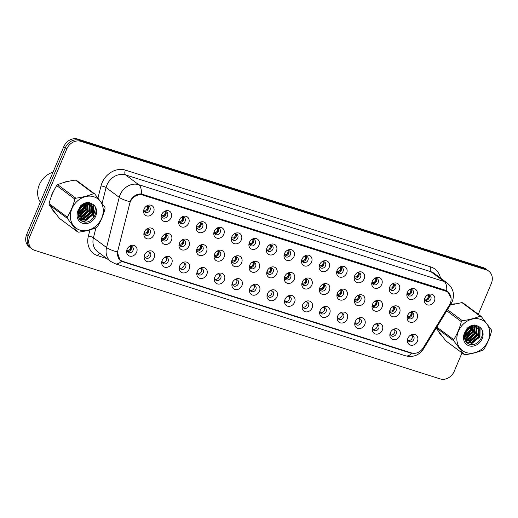 <?xml version="1.0" encoding="UTF-8"?>
<svg xmlns="http://www.w3.org/2000/svg" width="518" height="518" viewBox="0 0 518 518"><rect width="100%" height="100%" fill="white"/><g stroke="black" fill="none" stroke-linecap="round" stroke-linejoin="round"><path stroke-width="0.78" d="M154.144 257.828A5.834 4.908 -53.4 0 1 147.345 261.694A5.834 4.908 -53.4 0 1 144.477 255.251A5.834 4.908 -53.4 0 1 144.639 254.817A5.834 4.908 -53.4 0 1 146.95 251.923A5.834 4.908 -53.4 0 1 153.03 251.767A5.834 4.908 -53.4 0 1 154.144 257.828M144.651 254.791A3.497 2.946 126.6 0 0 145.623 257.88A3.497 2.946 126.6 0 0 150.557 255.976A3.497 2.946 126.6 0 0 149.793 252.266A3.497 2.946 126.6 0 0 146.562 252.227M171.698 263.397A5.834 4.908 -53.4 0 1 164.892 267.256A5.834 4.908 -53.4 0 1 162.024 260.819A5.834 4.908 -53.4 0 1 162.192 260.379A5.834 4.908 -53.4 0 1 164.504 257.485A5.834 4.908 -53.4 0 1 170.577 257.329A5.834 4.908 -53.4 0 1 171.698 263.397M162.205 260.353A3.497 2.946 126.6 0 0 163.17 263.442A3.497 2.946 126.6 0 0 168.11 261.538A3.497 2.946 126.6 0 0 167.346 257.828A3.497 2.946 126.6 0 0 164.109 257.789M189.245 268.959A5.834 4.908 -53.4 0 1 182.446 272.818A5.834 4.908 -53.4 0 1 179.578 266.381A5.834 4.908 -53.4 0 1 179.74 265.948A5.834 4.908 -53.4 0 1 182.051 263.053A5.834 4.908 -53.4 0 1 188.131 262.898A5.834 4.908 -53.4 0 1 189.245 268.959M179.752 265.922A3.497 2.946 126.6 0 0 180.724 269.01A3.497 2.946 126.6 0 0 185.658 267.107A3.497 2.946 126.6 0 0 184.894 263.39A3.497 2.946 126.6 0 0 181.663 263.351M197.293 271.51A5.834 4.908 -53.4 0 1 199.605 268.615A5.834 4.908 -53.4 0 1 205.678 268.46A5.834 4.908 -53.4 0 1 206.799 274.527A5.834 4.908 -53.4 0 1 199.993 278.386A5.834 4.908 -53.4 0 1 197.125 271.944A5.834 4.908 -53.4 0 1 197.293 271.51A3.497 2.946 126.6 0 0 198.271 274.572A3.497 2.946 126.6 0 0 203.211 272.669A3.497 2.946 126.6 0 0 202.447 268.959A3.497 2.946 126.6 0 0 199.21 268.92M224.346 280.089A5.834 4.908 -53.4 0 1 217.547 283.948A5.834 4.908 -53.4 0 1 214.679 277.512A5.834 4.908 -53.4 0 1 214.84 277.078A5.834 4.908 -53.4 0 1 217.152 274.184A5.834 4.908 -53.4 0 1 223.232 274.022A5.834 4.908 -53.4 0 1 224.346 280.089M214.853 277.046A3.497 2.946 126.6 0 0 215.818 280.134A3.497 2.946 126.6 0 0 220.759 278.231A3.497 2.946 126.6 0 0 219.995 274.521A3.497 2.946 126.6 0 0 216.764 274.482M241.893 285.651A5.834 4.908 -53.4 0 1 235.094 289.51A5.834 4.908 -53.4 0 1 232.226 283.074A5.834 4.908 -53.4 0 1 232.394 282.64A5.834 4.908 -53.4 0 1 234.699 279.746A5.834 4.908 -53.4 0 1 240.779 279.591A5.834 4.908 -53.4 0 1 241.893 285.651M232.401 282.614A3.497 2.946 126.6 0 0 233.372 285.703A3.497 2.946 126.6 0 0 238.312 283.799A3.497 2.946 126.6 0 0 237.548 280.083A3.497 2.946 126.6 0 0 234.311 280.05M259.447 291.22A5.834 4.908 -53.4 0 1 252.648 295.079A5.834 4.908 -53.4 0 1 249.78 288.636A5.834 4.908 -53.4 0 1 249.941 288.202A5.834 4.908 -53.4 0 1 252.253 285.308A5.834 4.908 -53.4 0 1 258.333 285.153A5.834 4.908 -53.4 0 1 259.447 291.22M249.954 288.176A3.497 2.946 126.6 0 0 250.919 291.265A3.497 2.946 126.6 0 0 255.86 289.361A3.497 2.946 126.6 0 0 255.096 285.651A3.497 2.946 126.6 0 0 251.865 285.612M276.994 296.782A5.834 4.908 -53.4 0 1 270.195 300.641A5.834 4.908 -53.4 0 1 267.327 294.205A5.834 4.908 -53.4 0 1 267.495 293.771A5.834 4.908 -53.4 0 1 269.8 290.876A5.834 4.908 -53.4 0 1 275.88 290.721A5.834 4.908 -53.4 0 1 276.994 296.782M267.502 293.745A3.497 2.946 126.6 0 0 268.473 296.827A3.497 2.946 126.6 0 0 273.413 294.923A3.497 2.946 126.6 0 0 272.649 291.213A3.497 2.946 126.6 0 0 269.412 291.174M294.548 302.344A5.834 4.908 -53.4 0 1 287.749 306.203A5.834 4.908 -53.4 0 1 284.881 299.767A5.834 4.908 -53.4 0 1 285.042 299.333A5.834 4.908 -53.4 0 1 287.354 296.438A5.834 4.908 -53.4 0 1 293.434 296.283A5.834 4.908 -53.4 0 1 294.548 302.344M285.055 299.307A3.497 2.946 126.6 0 0 286.02 302.395A3.497 2.946 126.6 0 0 290.961 300.492A3.497 2.946 126.6 0 0 290.197 296.782A3.497 2.946 126.6 0 0 286.966 296.743M312.095 307.912A5.834 4.908 -53.4 0 1 305.296 311.771A5.834 4.908 -53.4 0 1 302.428 305.329A5.834 4.908 -53.4 0 1 302.596 304.895A5.834 4.908 -53.4 0 1 304.901 302A5.834 4.908 -53.4 0 1 310.981 301.845A5.834 4.908 -53.4 0 1 312.095 307.912M302.603 304.869A3.497 2.946 126.6 0 0 303.574 307.957A3.497 2.946 126.6 0 0 308.514 306.054A3.497 2.946 126.6 0 0 307.75 302.344A3.497 2.946 126.6 0 0 304.513 302.305M329.649 313.474A5.834 4.908 -53.4 0 1 322.85 317.333A5.834 4.908 -53.4 0 1 319.975 310.897A5.834 4.908 -53.4 0 1 320.143 310.463A5.834 4.908 -53.4 0 1 322.455 307.569A5.834 4.908 -53.4 0 1 328.535 307.414A5.834 4.908 -53.4 0 1 329.649 313.474M320.156 310.437A3.497 2.946 126.6 0 0 321.121 313.519A3.497 2.946 126.6 0 0 326.062 311.616A3.497 2.946 126.6 0 0 325.298 307.906A3.497 2.946 126.6 0 0 322.066 307.867M337.697 316.025A5.834 4.908 -53.4 0 1 340.002 313.131A5.834 4.908 -53.4 0 1 346.082 312.976A5.834 4.908 -53.4 0 1 347.196 319.036A5.834 4.908 -53.4 0 1 340.397 322.902A5.834 4.908 -53.4 0 1 337.529 316.459A5.834 4.908 -53.4 0 1 337.697 316.025A3.497 2.946 126.6 0 0 338.675 319.088A3.497 2.946 126.6 0 0 343.609 317.184A3.497 2.946 126.6 0 0 342.851 313.474A3.497 2.946 126.6 0 0 339.614 313.435M364.75 324.605A5.834 4.908 -53.4 0 1 357.944 328.464A5.834 4.908 -53.4 0 1 355.076 322.021A5.834 4.908 -53.4 0 1 355.244 321.587A5.834 4.908 -53.4 0 1 357.556 318.693A5.834 4.908 -53.4 0 1 363.63 318.538A5.834 4.908 -53.4 0 1 364.75 324.605M355.257 321.561A3.497 2.946 126.6 0 0 356.222 324.65A3.497 2.946 126.6 0 0 361.163 322.746A3.497 2.946 126.6 0 0 360.399 319.036A3.497 2.946 126.6 0 0 357.161 318.997M382.297 330.167A5.834 4.908 -53.4 0 1 375.498 334.026A5.834 4.908 -53.4 0 1 372.63 327.59A5.834 4.908 -53.4 0 1 372.792 327.156A5.834 4.908 -53.4 0 1 375.103 324.262A5.834 4.908 -53.4 0 1 381.183 324.106A5.834 4.908 -53.4 0 1 382.297 330.167M372.805 327.13A3.497 2.946 126.6 0 0 373.776 330.212A3.497 2.946 126.6 0 0 378.71 328.315A3.497 2.946 126.6 0 0 377.952 324.598A3.497 2.946 126.6 0 0 374.715 324.559M399.851 335.729A5.834 4.908 -53.4 0 1 393.045 339.594A5.834 4.908 -53.4 0 1 390.177 333.152A5.834 4.908 -53.4 0 1 390.345 332.718A5.834 4.908 -53.4 0 1 392.657 329.824A5.834 4.908 -53.4 0 1 398.73 329.668A5.834 4.908 -53.4 0 1 399.851 335.729M390.358 332.692A3.497 2.946 126.6 0 0 391.323 335.781A3.497 2.946 126.6 0 0 396.264 333.877A3.497 2.946 126.6 0 0 395.499 330.167A3.497 2.946 126.6 0 0 392.262 330.128M417.398 341.297A5.834 4.908 -53.4 0 1 410.599 345.156A5.834 4.908 -53.4 0 1 407.731 338.72A5.834 4.908 -53.4 0 1 407.893 338.28A5.834 4.908 -53.4 0 1 410.204 335.386A5.834 4.908 -53.4 0 1 416.284 335.23A5.834 4.908 -53.4 0 1 417.398 341.297M407.906 338.254A3.497 2.946 126.6 0 0 408.877 341.343A3.497 2.946 126.6 0 0 413.811 339.439A3.497 2.946 126.6 0 0 413.047 335.729A3.497 2.946 126.6 0 0 409.816 335.69M136.597 252.266A5.834 4.908 -53.4 0 1 129.791 256.125A5.834 4.908 -53.4 0 1 126.923 249.689A5.834 4.908 -53.4 0 1 127.091 249.255A5.834 4.908 -53.4 0 1 129.403 246.361A5.834 4.908 -53.4 0 1 135.476 246.205A5.834 4.908 -53.4 0 1 136.597 252.266M127.104 249.229A3.497 2.946 126.6 0 0 128.069 252.311A3.497 2.946 126.6 0 0 133.009 250.408A3.497 2.946 126.6 0 0 132.245 246.697A3.497 2.946 126.6 0 0 129.008 246.659M171.413 240.507A5.834 4.908 -53.4 0 1 164.614 244.366A5.834 4.908 -53.4 0 1 161.745 237.924A5.834 4.908 -53.4 0 1 161.907 237.49A5.834 4.908 -53.4 0 1 164.219 234.596A5.834 4.908 -53.4 0 1 170.299 234.44A5.834 4.908 -53.4 0 1 171.413 240.507M161.92 237.464A3.497 2.946 126.6 0 0 162.892 240.553A3.497 2.946 126.6 0 0 167.826 238.649A3.497 2.946 126.6 0 0 167.061 234.939A3.497 2.946 126.6 0 0 163.83 234.9M188.966 246.069A5.834 4.908 -53.4 0 1 182.161 249.929A5.834 4.908 -53.4 0 1 179.293 243.492A5.834 4.908 -53.4 0 1 179.461 243.059A5.834 4.908 -53.4 0 1 181.773 240.164A5.834 4.908 -53.4 0 1 187.846 240.009A5.834 4.908 -53.4 0 1 188.966 246.069M179.474 243.033A3.497 2.946 126.6 0 0 180.439 246.115A3.497 2.946 126.6 0 0 185.379 244.211A3.497 2.946 126.6 0 0 184.615 240.501A3.497 2.946 126.6 0 0 181.378 240.462M206.514 251.631A5.834 4.908 -53.4 0 1 199.715 255.497A5.834 4.908 -53.4 0 1 196.846 249.054A5.834 4.908 -53.4 0 1 197.008 248.621A5.834 4.908 -53.4 0 1 199.32 245.726A5.834 4.908 -53.4 0 1 205.4 245.571A5.834 4.908 -53.4 0 1 206.514 251.631M197.021 248.595A3.497 2.946 126.6 0 0 197.993 251.683A3.497 2.946 126.6 0 0 202.926 249.78A3.497 2.946 126.6 0 0 202.162 246.069A3.497 2.946 126.6 0 0 198.931 246.031M224.067 257.2A5.834 4.908 -53.4 0 1 217.262 261.059A5.834 4.908 -53.4 0 1 214.394 254.616A5.834 4.908 -53.4 0 1 214.562 254.183A5.834 4.908 -53.4 0 1 216.874 251.288A5.834 4.908 -53.4 0 1 222.947 251.133A5.834 4.908 -53.4 0 1 224.067 257.2M214.575 254.157A3.497 2.946 126.6 0 0 215.54 257.245A3.497 2.946 126.6 0 0 220.48 255.342A3.497 2.946 126.6 0 0 219.716 251.631A3.497 2.946 126.6 0 0 216.479 251.593M241.615 262.762A5.834 4.908 -53.4 0 1 234.816 266.621A5.834 4.908 -53.4 0 1 231.947 260.185A5.834 4.908 -53.4 0 1 232.109 259.751A5.834 4.908 -53.4 0 1 234.421 256.857A5.834 4.908 -53.4 0 1 240.501 256.701A5.834 4.908 -53.4 0 1 241.615 262.762M232.122 259.725A3.497 2.946 126.6 0 0 233.087 262.807A3.497 2.946 126.6 0 0 238.027 260.91A3.497 2.946 126.6 0 0 237.263 257.193A3.497 2.946 126.6 0 0 234.032 257.155M259.168 268.33A5.834 4.908 -53.4 0 1 252.363 272.19A5.834 4.908 -53.4 0 1 249.495 265.747A5.834 4.908 -53.4 0 1 249.663 265.313A5.834 4.908 -53.4 0 1 251.968 262.419A5.834 4.908 -53.4 0 1 258.048 262.263A5.834 4.908 -53.4 0 1 259.168 268.33M249.67 265.287A3.497 2.946 126.6 0 0 250.641 268.376A3.497 2.946 126.6 0 0 255.581 266.472A3.497 2.946 126.6 0 0 254.817 262.762A3.497 2.946 126.6 0 0 251.58 262.723M276.716 273.892A5.834 4.908 -53.4 0 1 269.917 277.752A5.834 4.908 -53.4 0 1 267.048 271.315A5.834 4.908 -53.4 0 1 267.21 270.882A5.834 4.908 -53.4 0 1 269.522 267.981A5.834 4.908 -53.4 0 1 275.602 267.825A5.834 4.908 -53.4 0 1 276.716 273.892M267.223 270.849A3.497 2.946 126.6 0 0 268.188 273.938A3.497 2.946 126.6 0 0 273.128 272.034A3.497 2.946 126.6 0 0 272.364 268.324A3.497 2.946 126.6 0 0 269.133 268.285M294.263 279.455A5.834 4.908 -53.4 0 1 287.464 283.314A5.834 4.908 -53.4 0 1 284.596 276.877A5.834 4.908 -53.4 0 1 284.764 276.444A5.834 4.908 -53.4 0 1 287.069 273.549A5.834 4.908 -53.4 0 1 293.149 273.394A5.834 4.908 -53.4 0 1 294.263 279.455M284.77 276.418A3.497 2.946 126.6 0 0 285.742 279.506A3.497 2.946 126.6 0 0 290.682 277.603A3.497 2.946 126.6 0 0 289.918 273.886A3.497 2.946 126.6 0 0 286.681 273.847M311.817 285.023A5.834 4.908 -53.4 0 1 305.018 288.882A5.834 4.908 -53.4 0 1 302.149 282.439A5.834 4.908 -53.4 0 1 302.311 282.006A5.834 4.908 -53.4 0 1 304.623 279.111A5.834 4.908 -53.4 0 1 310.703 278.956A5.834 4.908 -53.4 0 1 311.817 285.023M302.324 281.98A3.497 2.946 126.6 0 0 303.289 285.068A3.497 2.946 126.6 0 0 308.229 283.165A3.497 2.946 126.6 0 0 307.465 279.455A3.497 2.946 126.6 0 0 304.234 279.416M329.364 290.585A5.834 4.908 -53.4 0 1 322.565 294.444A5.834 4.908 -53.4 0 1 319.697 288.008A5.834 4.908 -53.4 0 1 319.865 287.574A5.834 4.908 -53.4 0 1 322.17 284.68A5.834 4.908 -53.4 0 1 328.25 284.524A5.834 4.908 -53.4 0 1 329.364 290.585M319.871 287.542A3.497 2.946 126.6 0 0 320.843 290.63A3.497 2.946 126.6 0 0 325.783 288.727A3.497 2.946 126.6 0 0 325.019 285.017A3.497 2.946 126.6 0 0 321.782 284.978M337.412 293.136A5.834 4.908 -53.4 0 1 339.724 290.242A5.834 4.908 -53.4 0 1 345.804 290.086A5.834 4.908 -53.4 0 1 346.918 296.147A5.834 4.908 -53.4 0 1 340.119 300.006A5.834 4.908 -53.4 0 1 337.244 293.57A5.834 4.908 -53.4 0 1 337.412 293.136A3.497 2.946 126.6 0 0 338.39 296.199A3.497 2.946 126.6 0 0 343.33 294.295A3.497 2.946 126.6 0 0 342.566 290.579A3.497 2.946 126.6 0 0 339.335 290.546M364.465 301.716A5.834 4.908 -53.4 0 1 357.666 305.575A5.834 4.908 -53.4 0 1 354.798 299.132A5.834 4.908 -53.4 0 1 354.966 298.698A5.834 4.908 -53.4 0 1 357.271 295.804A5.834 4.908 -53.4 0 1 363.351 295.649A5.834 4.908 -53.4 0 1 364.465 301.716M354.972 298.672A3.497 2.946 126.6 0 0 355.944 301.761A3.497 2.946 126.6 0 0 360.884 299.857A3.497 2.946 126.6 0 0 360.12 296.147A3.497 2.946 126.6 0 0 356.883 296.108M382.019 307.278A5.834 4.908 -53.4 0 1 375.213 311.137A5.834 4.908 -53.4 0 1 372.345 304.701A5.834 4.908 -53.4 0 1 372.513 304.267A5.834 4.908 -53.4 0 1 374.825 301.372A5.834 4.908 -53.4 0 1 380.898 301.217A5.834 4.908 -53.4 0 1 382.019 307.278M372.526 304.241A3.497 2.946 126.6 0 0 373.491 307.323A3.497 2.946 126.6 0 0 378.431 305.419A3.497 2.946 126.6 0 0 377.667 301.709A3.497 2.946 126.6 0 0 374.43 301.67M399.566 312.84A5.834 4.908 -53.4 0 1 392.767 316.705A5.834 4.908 -53.4 0 1 389.899 310.263A5.834 4.908 -53.4 0 1 390.06 309.829A5.834 4.908 -53.4 0 1 392.372 306.934A5.834 4.908 -53.4 0 1 398.452 306.779A5.834 4.908 -53.4 0 1 399.566 312.84M390.073 309.803A3.497 2.946 126.6 0 0 391.045 312.891A3.497 2.946 126.6 0 0 395.979 310.988A3.497 2.946 126.6 0 0 395.221 307.278A3.497 2.946 126.6 0 0 391.984 307.239M417.12 318.408A5.834 4.908 -53.4 0 1 410.314 322.267A5.834 4.908 -53.4 0 1 407.446 315.825A5.834 4.908 -53.4 0 1 407.614 315.391A5.834 4.908 -53.4 0 1 409.926 312.496A5.834 4.908 -53.4 0 1 415.999 312.341A5.834 4.908 -53.4 0 1 417.12 318.408M407.627 315.365A3.497 2.946 126.6 0 0 408.592 318.453A3.497 2.946 126.6 0 0 413.532 316.55A3.497 2.946 126.6 0 0 412.768 312.84A3.497 2.946 126.6 0 0 409.531 312.801M153.865 234.939A5.834 4.908 -53.4 0 1 147.06 238.804A5.834 4.908 -53.4 0 1 144.192 232.362A5.834 4.908 -53.4 0 1 144.36 231.928A5.834 4.908 -53.4 0 1 146.672 229.034A5.834 4.908 -53.4 0 1 152.745 228.878A5.834 4.908 -53.4 0 1 153.865 234.939M144.373 231.902A3.497 2.946 126.6 0 0 145.338 234.991A3.497 2.946 126.6 0 0 150.278 233.087A3.497 2.946 126.6 0 0 149.514 229.377A3.497 2.946 126.6 0 0 146.277 229.338M171.134 217.618A5.834 4.908 -53.4 0 1 164.329 221.477A5.834 4.908 -53.4 0 1 161.461 215.035A5.834 4.908 -53.4 0 1 161.629 214.601A5.834 4.908 -53.4 0 1 163.941 211.707A5.834 4.908 -53.4 0 1 170.014 211.551A5.834 4.908 -53.4 0 1 171.134 217.618M161.642 214.575A3.497 2.946 126.6 0 0 162.607 217.664A3.497 2.946 126.6 0 0 167.547 215.76A3.497 2.946 126.6 0 0 166.783 212.05A3.497 2.946 126.6 0 0 163.546 212.011M188.681 223.18A5.834 4.908 -53.4 0 1 181.883 227.039A5.834 4.908 -53.4 0 1 179.014 220.603A5.834 4.908 -53.4 0 1 179.176 220.169A5.834 4.908 -53.4 0 1 181.488 217.275A5.834 4.908 -53.4 0 1 187.568 217.12A5.834 4.908 -53.4 0 1 188.681 223.18M179.189 220.144A3.497 2.946 126.6 0 0 180.16 223.226A3.497 2.946 126.6 0 0 185.094 221.322A3.497 2.946 126.6 0 0 184.337 217.612A3.497 2.946 126.6 0 0 181.099 217.573M196.73 225.731A5.834 4.908 -53.4 0 1 199.041 222.837A5.834 4.908 -53.4 0 1 205.115 222.682A5.834 4.908 -53.4 0 1 206.235 228.742A5.834 4.908 -53.4 0 1 199.43 232.601A5.834 4.908 -53.4 0 1 196.562 226.165A5.834 4.908 -53.4 0 1 196.73 225.731A3.497 2.946 126.6 0 0 197.708 228.794A3.497 2.946 126.6 0 0 202.648 226.89A3.497 2.946 126.6 0 0 201.884 223.18A3.497 2.946 126.6 0 0 198.647 223.141M223.782 234.311A5.834 4.908 -53.4 0 1 216.984 238.17A5.834 4.908 -53.4 0 1 214.115 231.727A5.834 4.908 -53.4 0 1 214.277 231.293A5.834 4.908 -53.4 0 1 216.589 228.399A5.834 4.908 -53.4 0 1 222.669 228.244A5.834 4.908 -53.4 0 1 223.782 234.311M214.29 231.268A3.497 2.946 126.6 0 0 215.261 234.356A3.497 2.946 126.6 0 0 220.195 232.452A3.497 2.946 126.6 0 0 219.431 228.742A3.497 2.946 126.6 0 0 216.2 228.703M241.336 239.873A5.834 4.908 -53.4 0 1 234.531 243.732A5.834 4.908 -53.4 0 1 231.663 237.296A5.834 4.908 -53.4 0 1 231.831 236.862A5.834 4.908 -53.4 0 1 234.142 233.968A5.834 4.908 -53.4 0 1 240.216 233.812A5.834 4.908 -53.4 0 1 241.336 239.873M231.844 236.836A3.497 2.946 126.6 0 0 232.809 239.918A3.497 2.946 126.6 0 0 237.749 238.015A3.497 2.946 126.6 0 0 236.985 234.304A3.497 2.946 126.6 0 0 233.747 234.266M258.883 245.435A5.834 4.908 -53.4 0 1 252.085 249.3A5.834 4.908 -53.4 0 1 249.216 242.858A5.834 4.908 -53.4 0 1 249.378 242.424A5.834 4.908 -53.4 0 1 251.69 239.53A5.834 4.908 -53.4 0 1 257.77 239.374A5.834 4.908 -53.4 0 1 258.883 245.435M249.391 242.398A3.497 2.946 126.6 0 0 250.356 245.487A3.497 2.946 126.6 0 0 255.296 243.583A3.497 2.946 126.6 0 0 254.532 239.873A3.497 2.946 126.6 0 0 251.301 239.834M276.437 251.003A5.834 4.908 -53.4 0 1 269.632 254.862A5.834 4.908 -53.4 0 1 266.764 248.42A5.834 4.908 -53.4 0 1 266.932 247.986A5.834 4.908 -53.4 0 1 269.243 245.092A5.834 4.908 -53.4 0 1 275.317 244.936A5.834 4.908 -53.4 0 1 276.437 251.003M266.945 247.96A3.497 2.946 126.6 0 0 267.91 251.049A3.497 2.946 126.6 0 0 272.85 249.145A3.497 2.946 126.6 0 0 272.086 245.435A3.497 2.946 126.6 0 0 268.848 245.396M293.984 256.565A5.834 4.908 -53.4 0 1 287.186 260.424A5.834 4.908 -53.4 0 1 284.317 253.988A5.834 4.908 -53.4 0 1 284.479 253.555A5.834 4.908 -53.4 0 1 286.791 250.66A5.834 4.908 -53.4 0 1 292.871 250.505A5.834 4.908 -53.4 0 1 293.984 256.565M284.492 253.529A3.497 2.946 126.6 0 0 285.457 256.611A3.497 2.946 126.6 0 0 290.397 254.707A3.497 2.946 126.6 0 0 289.633 250.997A3.497 2.946 126.6 0 0 286.402 250.958M311.532 262.127A5.834 4.908 -53.4 0 1 304.733 265.993A5.834 4.908 -53.4 0 1 301.864 259.55A5.834 4.908 -53.4 0 1 302.033 259.117A5.834 4.908 -53.4 0 1 304.338 256.222A5.834 4.908 -53.4 0 1 310.418 256.067A5.834 4.908 -53.4 0 1 311.532 262.127M302.039 259.091A3.497 2.946 126.6 0 0 303.011 262.179A3.497 2.946 126.6 0 0 307.951 260.276A3.497 2.946 126.6 0 0 307.187 256.565A3.497 2.946 126.6 0 0 303.949 256.527M329.085 267.696A5.834 4.908 -53.4 0 1 322.287 271.555A5.834 4.908 -53.4 0 1 319.418 265.119A5.834 4.908 -53.4 0 1 319.58 264.679A5.834 4.908 -53.4 0 1 321.892 261.784A5.834 4.908 -53.4 0 1 327.972 261.629A5.834 4.908 -53.4 0 1 329.085 267.696M319.593 264.653A3.497 2.946 126.6 0 0 320.558 267.741A3.497 2.946 126.6 0 0 325.498 265.838A3.497 2.946 126.6 0 0 324.734 262.127A3.497 2.946 126.6 0 0 321.503 262.089M346.633 273.258A5.834 4.908 -53.4 0 1 339.834 277.117A5.834 4.908 -53.4 0 1 336.965 270.681A5.834 4.908 -53.4 0 1 337.134 270.247A5.834 4.908 -53.4 0 1 339.439 267.353A5.834 4.908 -53.4 0 1 345.519 267.197A5.834 4.908 -53.4 0 1 346.633 273.258M337.14 270.221A3.497 2.946 126.6 0 0 338.112 273.31A3.497 2.946 126.6 0 0 343.052 271.406A3.497 2.946 126.6 0 0 342.288 267.689A3.497 2.946 126.6 0 0 339.05 267.651M364.186 278.826A5.834 4.908 -53.4 0 1 357.388 282.686A5.834 4.908 -53.4 0 1 354.519 276.243A5.834 4.908 -53.4 0 1 354.681 275.809A5.834 4.908 -53.4 0 1 356.993 272.915A5.834 4.908 -53.4 0 1 363.073 272.759A5.834 4.908 -53.4 0 1 364.186 278.826M354.694 275.783A3.497 2.946 126.6 0 0 355.659 278.872A3.497 2.946 126.6 0 0 360.599 276.968A3.497 2.946 126.6 0 0 359.835 273.258A3.497 2.946 126.6 0 0 356.604 273.219M381.734 284.388A5.834 4.908 -53.4 0 1 374.935 288.248A5.834 4.908 -53.4 0 1 372.066 281.811A5.834 4.908 -53.4 0 1 372.235 281.378A5.834 4.908 -53.4 0 1 374.54 278.483A5.834 4.908 -53.4 0 1 380.62 278.321A5.834 4.908 -53.4 0 1 381.734 284.388M372.241 281.345A3.497 2.946 126.6 0 0 373.213 284.434A3.497 2.946 126.6 0 0 378.153 282.53A3.497 2.946 126.6 0 0 377.389 278.82A3.497 2.946 126.6 0 0 374.151 278.781M399.287 289.95A5.834 4.908 -53.4 0 1 392.482 293.81A5.834 4.908 -53.4 0 1 389.614 287.373A5.834 4.908 -53.4 0 1 389.782 286.94A5.834 4.908 -53.4 0 1 392.094 284.045A5.834 4.908 -53.4 0 1 398.174 283.89A5.834 4.908 -53.4 0 1 399.287 289.95M389.795 286.914A3.497 2.946 126.6 0 0 390.76 290.002A3.497 2.946 126.6 0 0 395.7 288.099A3.497 2.946 126.6 0 0 394.936 284.382A3.497 2.946 126.6 0 0 391.705 284.35M416.835 295.519A5.834 4.908 -53.4 0 1 410.036 299.378A5.834 4.908 -53.4 0 1 407.167 292.935A5.834 4.908 -53.4 0 1 407.336 292.502A5.834 4.908 -53.4 0 1 409.641 289.607A5.834 4.908 -53.4 0 1 415.721 289.452A5.834 4.908 -53.4 0 1 416.835 295.519M407.342 292.476A3.497 2.946 126.6 0 0 408.313 295.564A3.497 2.946 126.6 0 0 413.247 293.661A3.497 2.946 126.6 0 0 412.49 289.95A3.497 2.946 126.6 0 0 409.252 289.912M434.388 301.081A5.834 4.908 -53.4 0 1 427.583 304.94A5.834 4.908 -53.4 0 1 424.715 298.504A5.834 4.908 -53.4 0 1 424.883 298.07A5.834 4.908 -53.4 0 1 427.195 295.176A5.834 4.908 -53.4 0 1 433.268 295.02A5.834 4.908 -53.4 0 1 434.388 301.081M424.896 298.044A3.497 2.946 126.6 0 0 425.861 301.126A3.497 2.946 126.6 0 0 430.801 299.223A3.497 2.946 126.6 0 0 430.037 295.513A3.497 2.946 126.6 0 0 426.8 295.474M153.581 212.05A5.834 4.908 -53.4 0 1 146.782 215.909A5.834 4.908 -53.4 0 1 143.913 209.473A5.834 4.908 -53.4 0 1 144.082 209.039A5.834 4.908 -53.4 0 1 146.387 206.145A5.834 4.908 -53.4 0 1 152.467 205.989A5.834 4.908 -53.4 0 1 153.581 212.05M144.088 209.013A3.497 2.946 126.6 0 0 145.059 212.102A3.497 2.946 126.6 0 0 149.993 210.198A3.497 2.946 126.6 0 0 149.236 206.481A3.497 2.946 126.6 0 0 145.998 206.449M148.815 251.819A3.497 2.946 -53.4 0 1 148.873 254.72A3.497 2.946 -53.4 0 1 144.917 257.07M166.369 257.388A3.497 2.946 -53.4 0 1 166.427 260.289A3.497 2.946 -53.4 0 1 162.464 262.632M183.916 262.95A3.497 2.946 -53.4 0 1 183.974 265.851A3.497 2.946 -53.4 0 1 180.018 268.195M201.47 268.512A3.497 2.946 -53.4 0 1 201.521 271.413A3.497 2.946 -53.4 0 1 197.565 273.763M219.017 274.08A3.497 2.946 -53.4 0 1 219.075 276.981A3.497 2.946 -53.4 0 1 215.119 279.325M236.564 279.642A3.497 2.946 -53.4 0 1 236.622 282.543A3.497 2.946 -53.4 0 1 232.666 284.887M254.118 285.211A3.497 2.946 -53.4 0 1 254.176 288.105A3.497 2.946 -53.4 0 1 250.213 290.456M271.665 290.773A3.497 2.946 -53.4 0 1 271.723 293.674A3.497 2.946 -53.4 0 1 267.767 296.018M289.219 296.335A3.497 2.946 -53.4 0 1 289.277 299.236A3.497 2.946 -53.4 0 1 285.314 301.58M306.766 301.903A3.497 2.946 -53.4 0 1 306.824 304.804A3.497 2.946 -53.4 0 1 302.868 307.148M324.32 307.465A3.497 2.946 -53.4 0 1 324.378 310.366A3.497 2.946 -53.4 0 1 320.415 312.71M341.867 313.027A3.497 2.946 -53.4 0 1 341.925 315.928A3.497 2.946 -53.4 0 1 337.969 318.272M359.421 318.596A3.497 2.946 -53.4 0 1 359.479 321.497A3.497 2.946 -53.4 0 1 355.516 323.841M376.968 324.158A3.497 2.946 -53.4 0 1 377.026 327.059A3.497 2.946 -53.4 0 1 373.07 329.403M394.522 329.72A3.497 2.946 -53.4 0 1 394.58 332.621A3.497 2.946 -53.4 0 1 390.617 334.971M412.069 335.288A3.497 2.946 -53.4 0 1 412.127 338.189A3.497 2.946 -53.4 0 1 408.171 340.533M131.268 246.257A3.497 2.946 -53.4 0 1 131.326 249.158A3.497 2.946 -53.4 0 1 127.363 251.502M166.084 234.499A3.497 2.946 -53.4 0 1 166.142 237.399A3.497 2.946 -53.4 0 1 162.186 239.743M183.637 240.061A3.497 2.946 -53.4 0 1 183.696 242.961A3.497 2.946 -53.4 0 1 179.733 245.305M201.185 245.623A3.497 2.946 -53.4 0 1 201.243 248.523A3.497 2.946 -53.4 0 1 197.287 250.867M218.738 251.191A3.497 2.946 -53.4 0 1 218.797 254.092A3.497 2.946 -53.4 0 1 214.834 256.436M236.286 256.753A3.497 2.946 -53.4 0 1 236.344 259.654A3.497 2.946 -53.4 0 1 232.388 261.998M253.833 262.315A3.497 2.946 -53.4 0 1 253.891 265.216A3.497 2.946 -53.4 0 1 249.935 267.566M271.387 267.884A3.497 2.946 -53.4 0 1 271.445 270.784A3.497 2.946 -53.4 0 1 267.482 273.128M288.934 273.446A3.497 2.946 -53.4 0 1 288.992 276.347A3.497 2.946 -53.4 0 1 285.036 278.69M306.488 279.014A3.497 2.946 -53.4 0 1 306.546 281.909A3.497 2.946 -53.4 0 1 302.583 284.259M324.035 284.576A3.497 2.946 -53.4 0 1 324.093 287.477A3.497 2.946 -53.4 0 1 320.137 289.821M341.589 290.138A3.497 2.946 -53.4 0 1 341.647 293.039A3.497 2.946 -53.4 0 1 337.684 295.383M359.136 295.707A3.497 2.946 -53.4 0 1 359.194 298.601A3.497 2.946 -53.4 0 1 355.238 300.952M376.69 301.269A3.497 2.946 -53.4 0 1 376.748 304.17A3.497 2.946 -53.4 0 1 372.785 306.514M394.237 306.831A3.497 2.946 -53.4 0 1 394.295 309.732A3.497 2.946 -53.4 0 1 390.339 312.076M411.791 312.399A3.497 2.946 -53.4 0 1 411.849 315.3A3.497 2.946 -53.4 0 1 407.886 317.644M148.536 228.93A3.497 2.946 -53.4 0 1 148.595 231.831A3.497 2.946 -53.4 0 1 144.632 234.175M165.805 211.609A3.497 2.946 -53.4 0 1 165.864 214.504A3.497 2.946 -53.4 0 1 161.901 216.854M183.353 217.171A3.497 2.946 -53.4 0 1 183.411 220.072A3.497 2.946 -53.4 0 1 179.455 222.416M200.906 222.734A3.497 2.946 -53.4 0 1 200.965 225.634A3.497 2.946 -53.4 0 1 197.002 227.978M218.454 228.302A3.497 2.946 -53.4 0 1 218.512 231.196A3.497 2.946 -53.4 0 1 214.556 233.547M236.007 233.864A3.497 2.946 -53.4 0 1 236.066 236.765A3.497 2.946 -53.4 0 1 232.103 239.109M253.555 239.426A3.497 2.946 -53.4 0 1 253.613 242.327A3.497 2.946 -53.4 0 1 249.657 244.671M271.108 244.995A3.497 2.946 -53.4 0 1 271.16 247.895A3.497 2.946 -53.4 0 1 267.204 250.239M288.656 250.557A3.497 2.946 -53.4 0 1 288.714 253.457A3.497 2.946 -53.4 0 1 284.751 255.801M306.203 256.119A3.497 2.946 -53.4 0 1 306.261 259.019A3.497 2.946 -53.4 0 1 302.305 261.37M323.756 261.687A3.497 2.946 -53.4 0 1 323.815 264.588A3.497 2.946 -53.4 0 1 319.852 266.932M341.304 267.249A3.497 2.946 -53.4 0 1 341.362 270.15A3.497 2.946 -53.4 0 1 337.406 272.494M358.857 272.811A3.497 2.946 -53.4 0 1 358.916 275.712A3.497 2.946 -53.4 0 1 354.953 278.062M376.405 278.38A3.497 2.946 -53.4 0 1 376.463 281.28A3.497 2.946 -53.4 0 1 372.507 283.624M393.958 283.942A3.497 2.946 -53.4 0 1 394.017 286.842A3.497 2.946 -53.4 0 1 390.054 289.186M411.506 289.51A3.497 2.946 -53.4 0 1 411.564 292.405A3.497 2.946 -53.4 0 1 407.608 294.755M429.059 295.072A3.497 2.946 -53.4 0 1 429.118 297.973A3.497 2.946 -53.4 0 1 425.155 300.317M148.252 206.041A3.497 2.946 -53.4 0 1 148.31 208.942A3.497 2.946 -53.4 0 1 144.354 211.286M129.681 203.665A10.496 8.832 -53.4 0 1 130.258 201.968A10.496 8.832 -53.4 0 1 142.845 195.118L445.7 291.142A10.496 8.832 -53.4 0 1 447.928 292.275A10.496 8.832 -53.4 0 1 449.384 305.031L423.297 347.74A10.496 8.832 -53.4 0 1 411.538 352.965L122.876 261.441A10.496 8.832 -53.4 0 1 120.649 260.308A10.496 8.832 -53.4 0 1 117.787 250.874L129.681 203.665M52.065 194.036A18.661 15.702 126.6 0 0 50.965 197.416A18.661 15.702 126.6 0 1 52.065 194.036A18.661 15.702 126.6 0 1 53.781 190.786A18.661 15.702 126.6 0 0 52.065 194.036M52.24 209.259A18.661 15.702 126.6 0 0 54.921 212.807A18.661 15.702 126.6 0 1 52.24 209.259M80.886 206.74A18.661 15.702 126.6 0 0 81.345 205.976A18.661 15.702 126.6 0 1 80.886 206.74M438.727 331.792A18.661 15.702 126.6 0 0 441.407 335.347A18.661 15.702 126.6 0 1 438.727 331.792M467.372 329.28A18.661 15.702 126.6 0 0 467.832 328.516A18.661 15.702 126.6 0 1 467.372 329.28M416.226 353.075L410.651 353.075L121.38 261.299A13.604 7.058 -72.4 0 1 115.242 263.772L110.82 261.506A15.546 13.086 -53.4 0 1 106.578 247.533L119.231 197.352A13.604 3.244 14.1 0 0 129.895 201.716L130.568 200.324C133.327 195.908 136.901 193.784 141.297 193.946L445.428 290.242L447.746 291.44L451.074 298.115M32.265 249.1L29.235 246.846A11.661 9.816 126.6 0 1 26.69 234.473L63.779 146.678A11.661 9.816 126.6 0 1 77.765 139.077L483.262 267.638A11.661 9.816 126.6 0 1 485.735 268.9L487.25 270.027A11.661 9.816 126.6 0 0 484.777 268.764L79.28 140.203A11.661 9.816 126.6 0 0 65.294 147.811L28.205 235.606A11.661 9.816 126.6 0 0 30.75 247.973A11.661 9.816 126.6 0 1 28.205 235.606L65.294 147.811A11.661 9.816 126.6 0 1 79.28 140.203L484.777 268.764A11.661 9.816 126.6 0 1 487.25 270.027L488.765 271.154A11.661 9.816 126.6 0 0 486.292 269.891L80.802 141.33A11.661 9.816 126.6 0 0 66.809 148.938L29.72 236.732A11.661 9.816 126.6 0 0 32.265 249.1A11.661 9.816 126.6 0 0 34.738 250.362L440.235 378.923A11.661 9.816 126.6 0 0 454.221 371.322L462.011 352.881M121.38 261.299L120.17 260.58L117.197 251.884A13.604 3.244 14.1 0 1 106.578 247.533L93.434 237.756A15.546 13.086 126.6 0 0 97.675 251.735L110.82 261.506M120.571 260.25L119.393 259.822M68.803 181.242A18.661 15.702 126.6 0 0 62.931 182.776A18.661 15.702 126.6 0 1 68.803 181.242M455.29 303.781A18.661 15.702 126.6 0 0 450.349 304.921A18.661 15.702 126.6 0 1 455.29 303.781M478.308 314.303L491.31 283.527A11.661 9.816 126.6 0 0 488.765 271.154M147.449 206.073C147.85 207.731 147.274 209.097 145.713 210.185L148.278 208.929L147.449 206.073M143.998 210.023L145.713 210.185M147.734 228.962C148.135 230.62 147.552 231.986 145.998 233.074L148.562 231.811L147.734 228.962M144.282 232.919L145.998 233.074M130.465 246.29C130.86 247.947 130.283 249.313 128.729 250.401L131.294 249.139L130.465 246.29M127.007 250.239L128.729 250.401M165.002 211.642C165.404 213.293 164.821 214.666 163.267 215.747L165.831 214.491L165.002 211.642M161.551 215.592L163.267 215.747M182.55 217.204C182.951 218.855 182.375 220.228 180.814 221.309L183.378 220.059L182.55 217.204M179.099 221.154L180.814 221.309M200.103 222.766C200.498 224.423 199.922 225.79 198.368 226.878L200.932 225.621L200.103 222.766M196.646 226.722L198.368 226.878M217.651 228.334C218.052 229.986 217.476 231.358 215.915 232.44L218.479 231.183L217.651 228.334M214.199 232.284L215.915 232.44M165.281 234.531C165.682 236.182 165.106 237.555 163.546 238.636L166.11 237.38L165.281 234.531M161.83 238.481L163.546 238.636M182.835 240.093C183.23 241.751 182.653 243.117 181.099 244.198L183.663 242.942L182.835 240.093M179.377 244.043L181.099 244.198M200.382 245.655C200.783 247.313 200.207 248.679 198.647 249.767L201.211 248.504L200.382 245.655M196.931 249.611L198.647 249.767M52.998 172.19A19.438 16.356 126.6 0 0 39.303 184.816A19.438 16.356 126.6 0 0 40.359 202.117M79.791 230.037A18.272 15.378 126.6 0 0 101.709 218.117A18.272 15.378 126.6 0 0 93.849 196.762A18.272 15.378 126.6 0 0 71.931 208.676A18.272 15.378 126.6 0 0 79.791 230.037M78.063 232.006A20.992 17.664 126.6 0 0 78.632 232.174C85.392 231.248 91.317 229.72 96.4 227.59A20.992 17.664 126.6 0 0 97.423 226.683C100.77 221.303 103.309 215.294 105.031 208.663A20.992 17.664 126.6 0 0 104.934 207.401L94.775 193.965A20.992 17.664 126.6 0 0 94.218 193.777A20.992 17.664 126.6 0 0 93.648 193.609L75.466 180.083C68.752 180.996 62.827 182.524 57.692 184.667A20.992 17.664 126.6 0 0 56.676 185.573C53.315 190.987 50.777 196.995 49.061 203.593A20.992 17.664 126.6 0 0 49.165 204.856L59.324 218.292L77.512 231.818A20.992 17.664 126.6 0 0 78.063 232.006M94.775 193.965L76.586 180.439A20.992 17.664 126.6 0 0 76.029 180.251A20.992 17.664 126.6 0 0 75.466 180.083M78.924 218.246L83.411 218.531L90.352 212.937L89.828 204.759M89.601 204.5L86.13 202.745M79.312 218.887L81.3 219.923L85.554 220.118L92.495 214.523L92.191 206.637L89.206 204.532L85.302 204.604C80.562 206.306 78.121 209.66 77.972 214.666L77.991 214.892C78.302 218.123 79.83 220.325 82.569 221.497C92.1 225.641 101.114 209.026 92.767 204.319L88.455 202.454C85.593 202.525 82.984 203.632 80.64 205.775L77.881 210.807A10.859 9.143 126.6 0 0 82.64 223.29A10.859 9.143 126.6 0 0 95.182 217.23A10.859 9.143 126.6 0 0 92.767 204.319M79.273 218.823L80.763 219.528L85.017 219.723L91.958 214.128L91.654 206.235L90.715 205.232M78.807 210.276L81.915 206.3M82.103 205.834L82.55 204.286M81.028 206.624L81.779 204.817M77.985 213.481L83.929 208.158L84.842 204.739M84.842 204.688L84.777 203.166M78.05 212.853L83.398 207.763L84.246 204.953M84.259 204.837L84.304 203.354M78.05 215.514L79.131 215.346L86.072 209.751L86.318 202.771M78.004 215.054L85.535 209.35L85.969 202.784M78.406 217.068L81.274 216.938L88.209 211.344L87.684 203.166M87.458 202.907L87.102 202.557M78.296 216.712L80.737 216.537L87.678 210.943L87.361 203.043M78.788 217.987L82.88 218.13L89.815 212.535L89.504 204.629M89.29 204.357L88.578 203.639M88.85 203.833L86.752 202.616M90.987 205.419L88.669 204.137M77.881 210.807C79.61 207.291 82.084 205.225 85.302 204.604M49.061 203.593L67.249 217.12A20.992 17.664 126.6 0 0 67.346 218.382L49.165 204.856M57.692 184.667L75.881 198.187A20.992 17.664 126.6 0 0 74.857 199.1L56.676 185.573M75.881 198.187C82.595 197.274 88.52 195.746 93.648 193.609M67.249 217.12C70.597 211.732 73.129 205.724 74.857 199.1M77.512 231.818L67.346 218.382M78.445 211.202L82.673 205.763M82.809 205.426L83.314 203.839M77.959 214.361L84.641 207.757L85.787 202.836M78.263 216.602L86.778 209.35L87.924 203.969M87.859 203.127L87.762 202.486M79.047 218.473L79.416 218.415M80.109 218.272L88.921 210.936L90.067 205.555M90.002 204.72L89.517 202.648M80.407 220.144L81.553 220.008M82.245 219.865L91.058 212.529L92.204 207.148M92.172 206.611L91.246 203.302M83.1 221.685L84.279 221.477L93.201 214.122L93.298 204.727M78.289 211.713L83.133 205.491M83.23 205.225L83.67 203.652M77.972 214.672L84.907 207.951L86.059 203.024M78.768 216.738L87.043 209.544L88.196 204.616M88.177 203.846L88.131 203.38M88.125 203.296L87.989 202.473M79.183 218.687L79.979 218.557M80.912 218.331L89.187 211.137L90.339 206.209M90.313 205.439L90.274 204.973M90.268 204.888L89.731 202.706M80.64 220.344L82.116 220.15M83.048 219.923L91.323 212.73L92.476 207.796M92.457 207.032L91.472 203.419M83.689 221.84L84.551 221.678L93.467 214.322L93.603 204.999M466.278 352.57A18.272 15.378 126.6 0 0 488.196 340.656A18.272 15.378 126.6 0 0 480.335 319.295A18.272 15.378 126.6 0 0 458.417 331.216A18.272 15.378 126.6 0 0 466.278 352.57M436.162 328.153L445.81 340.831L463.998 354.357A20.992 17.664 126.6 0 0 464.549 354.545A20.992 17.664 126.6 0 0 465.119 354.713C471.879 353.788 477.803 352.259 482.886 350.129A20.992 17.664 126.6 0 0 483.909 349.223C487.257 343.835 489.795 337.827 491.517 331.203A20.992 17.664 126.6 0 0 491.42 329.94L481.261 316.498A20.992 17.664 126.6 0 0 480.704 316.31A20.992 17.664 126.6 0 0 480.134 316.142L461.952 302.616L450.271 305.05M481.261 316.498L463.073 302.972A20.992 17.664 126.6 0 0 462.516 302.784A20.992 17.664 126.6 0 0 461.952 302.616M465.41 340.786L469.897 341.064L476.838 335.47L476.314 327.292M476.087 327.039L472.617 325.285M465.799 341.427L467.786 342.463L472.04 342.657L478.982 337.063L478.677 329.17L475.692 327.072L471.788 327.143C467.048 328.839 464.607 332.193 464.458 337.205L464.478 337.432C464.788 340.656 466.317 342.858 469.055 344.03C478.587 348.174 487.6 331.565 479.247 326.852L474.941 324.993C472.079 325.058 469.47 326.165 467.126 328.315L464.368 333.339A10.859 9.143 126.6 0 0 469.127 345.823A10.859 9.143 126.6 0 0 481.669 339.769A10.859 9.143 126.6 0 0 479.247 326.852M465.76 341.362L467.249 342.061L471.503 342.262L478.444 336.661L478.14 328.775L477.201 327.771M465.293 332.809L468.401 328.839M468.589 328.367L469.036 326.826M467.514 329.163L468.266 327.357M464.471 336.014L470.415 330.698L471.328 327.272M471.328 327.227L471.263 325.699M464.536 335.386L469.884 330.296L470.732 327.493M470.745 327.376L470.791 325.893M464.536 338.047L465.617 337.885L472.558 332.284L472.805 325.31M464.491 337.594L472.021 331.889L472.455 325.323M464.892 339.601L467.76 339.471L474.695 333.877L474.171 325.699M473.944 325.446L473.588 325.097M464.782 339.251L467.223 339.076L474.164 333.482L473.847 325.576M465.274 340.527L469.366 340.669L476.301 335.075L475.99 327.169M475.777 326.897L475.064 326.178M475.336 326.366L473.238 325.155M477.473 327.959L475.155 326.67M464.368 333.339C466.096 329.83 468.57 327.764 471.788 327.143M436.816 327.072L453.736 339.653A20.992 17.664 126.6 0 0 453.833 340.915L436.318 327.888M447.461 309.641L462.367 320.726A20.992 17.664 126.6 0 0 461.344 321.633L446.762 310.787M462.367 320.726C469.081 319.813 475.006 318.285 480.134 316.142M453.736 339.653C457.083 334.272 459.615 328.263 461.344 321.633M463.998 354.357L453.833 340.915M464.931 333.741L469.159 328.295M469.295 327.965L469.8 326.372M464.445 336.901L471.121 330.29L472.274 325.369M464.75 339.141L473.264 331.883L474.41 326.502M474.346 325.667L474.248 325.026M465.533 341.006L465.902 340.948M466.595 340.805L475.407 333.475L476.554 328.095M476.489 327.259L476.003 325.187M466.893 342.676L468.039 342.54M468.732 342.398L477.544 335.068L478.69 329.688M478.658 329.15L477.732 325.835M469.586 344.217L470.765 344.017L479.687 336.655L479.785 327.259M464.775 334.246L469.619 328.024M469.716 327.758L470.156 326.191M464.458 337.205L471.393 330.49L472.545 325.557M465.255 339.271L473.53 332.083L474.682 327.149M474.663 326.385L474.617 325.913M474.611 325.835L474.475 325.006M465.669 341.226L466.465 341.097M467.398 340.863L475.673 333.676L476.825 328.742M476.8 327.978L476.761 327.505M476.754 327.428L476.217 325.246M467.126 342.877L468.602 342.683M469.535 342.456L477.81 335.263L478.962 330.335M478.943 329.571L477.959 325.958M470.176 344.373L471.037 344.211L479.953 336.855L480.089 327.538M235.204 233.896C235.599 235.554 235.023 236.92 233.469 238.002L236.027 236.752L235.204 233.896M231.747 237.846L233.469 238.002M252.752 239.458C253.153 241.116 252.577 242.482 251.016 243.57L253.58 242.314L252.752 239.458M249.3 243.415L251.016 243.57M270.305 245.027C270.7 246.678 270.124 248.051 268.57 249.132L271.128 247.882L270.305 245.027M266.848 248.977L268.57 249.132M217.936 251.224C218.331 252.875 217.754 254.247 216.2 255.329L218.764 254.073L217.936 251.224M214.478 255.173L216.2 255.329M235.483 256.786C235.884 258.443 235.308 259.809 233.747 260.897L236.312 259.635L235.483 256.786M232.032 260.735L233.747 260.897M253.037 262.354C253.431 264.005 252.855 265.371 251.301 266.459L253.865 265.203L253.037 262.354M249.579 266.304L251.301 266.459M287.853 250.589C288.254 252.247 287.671 253.613 286.117 254.701L288.681 253.444L287.853 250.589M284.401 254.539L286.117 254.701M305.4 256.151C305.801 257.809 305.225 259.175 303.671 260.263L306.229 259.006L305.4 256.151M301.949 260.107L303.671 260.263M322.954 261.719C323.355 263.371 322.772 264.743 321.218 265.825L323.782 264.575L322.954 261.719M319.502 265.669L321.218 265.825M340.501 267.282C340.902 268.939 340.326 270.305 338.766 271.393L341.33 270.137L340.501 267.282M337.05 271.231L338.766 271.393M358.055 272.85C358.456 274.501 357.873 275.874 356.319 276.955L358.883 275.699L358.055 272.85M354.603 276.8L356.319 276.955M270.584 267.916C270.985 269.567 270.402 270.94 268.848 272.021L271.413 270.765L270.584 267.916M267.133 271.866L268.848 272.021M288.131 273.478C288.532 275.136 287.956 276.502 286.396 277.59L288.966 276.327L288.131 273.478M284.68 277.428L286.396 277.59M305.685 279.047C306.086 280.698 305.503 282.07 303.949 283.152L306.514 281.896L305.685 279.047M302.234 282.996L303.949 283.152M323.232 284.609C323.633 286.26 323.057 287.632 321.497 288.714L324.067 287.458L323.232 284.609M319.781 288.558L321.497 288.714M340.786 290.171C341.187 291.828 340.604 293.194 339.05 294.282L341.615 293.02L340.786 290.171M337.335 294.127L339.05 294.282M375.602 278.412C376.003 280.063 375.427 281.436 373.866 282.517L376.431 281.268L375.602 278.412M372.151 282.362L373.866 282.517M393.156 283.974C393.557 285.632 392.974 286.998 391.42 288.086L393.984 286.83L393.156 283.974M389.704 287.93L391.42 288.086M410.703 289.543C411.104 291.194 410.528 292.566 408.967 293.648L411.532 292.392L410.703 289.543M407.252 293.492L408.967 293.648M428.256 295.105C428.658 296.756 428.075 298.128 426.521 299.21L429.085 297.96L428.256 295.105M424.805 299.054L426.521 299.21M358.333 295.739C358.734 297.39 358.158 298.763 356.598 299.844L359.168 298.588L358.333 295.739M354.882 299.689L356.598 299.844M375.887 301.301C376.288 302.959 375.705 304.325 374.151 305.406L376.715 304.15L375.887 301.301M372.436 305.251L374.151 305.406M393.434 306.863C393.835 308.521 393.259 309.887 391.699 310.975L394.263 309.712L393.434 306.863M389.983 310.819L391.699 310.975M410.988 312.432C411.389 314.083 410.806 315.456 409.252 316.537L411.816 315.281L410.988 312.432M407.536 316.381L409.252 316.537M445.7 291.142L443.79 289.724M142.845 195.118L141.265 193.946M97.993 197.947L101.016 185.949A19.438 16.356 -53.4 0 1 125.395 170.118L430.782 266.945A3.885 2.014 -72.4 0 0 430.97 271.736L125.583 174.916A15.546 13.086 126.6 0 0 106.928 185.055A15.546 13.086 126.6 0 0 106.086 187.574L102.111 203.354M430.782 266.945A19.438 16.356 -53.4 0 1 440.455 278.024M434.272 273.42A15.546 13.086 126.6 0 0 430.97 271.736L444.114 281.514A15.546 13.086 -53.4 0 1 447.416 283.197L434.272 273.42M101.016 185.949A3.885 0.926 -165.9 0 1 106.086 187.574L119.231 197.352A15.546 13.086 -53.4 0 1 120.072 194.833A15.546 13.086 -53.4 0 1 138.727 184.686A13.604 7.058 107.6 0 1 141.297 193.946M446.684 290.773A13.604 7.058 -72.4 0 0 444.114 281.514L138.727 184.686L125.583 174.916A3.885 2.014 -72.4 0 1 125.395 170.118M411.687 353.341A13.604 7.058 107.6 0 1 405.542 355.814L115.242 263.772M422.597 348.769A13.604 0.796 31.4 0 0 423.446 348.97C419.12 355.316 413.157 357.595 405.542 355.814M450.246 303.334A13.604 0.796 31.4 0 0 451.178 303.567L423.446 348.97M106.896 258.586L97.792 255.704A19.438 16.356 -53.4 0 1 88.371 236.13L89.957 229.85M92.754 218.732L95.493 207.867M486.292 269.891L483.262 267.638M80.802 141.33L77.765 139.077M66.809 148.938L63.779 146.678M29.72 236.732L26.69 234.473M95.953 227.778L93.434 237.756A3.885 0.926 -165.9 0 0 88.371 236.13M99.799 253.308A3.885 2.014 -72.4 0 0 97.792 255.704M410.651 353.075L409.738 352.395M122.319 261.661L120.325 260.172M120.649 260.308L118.369 258.611M447.928 292.275L445.007 290.106M451.178 303.567L452.253 301.47C454.849 294.334 453.237 288.248 447.416 283.197"/></g></svg>
